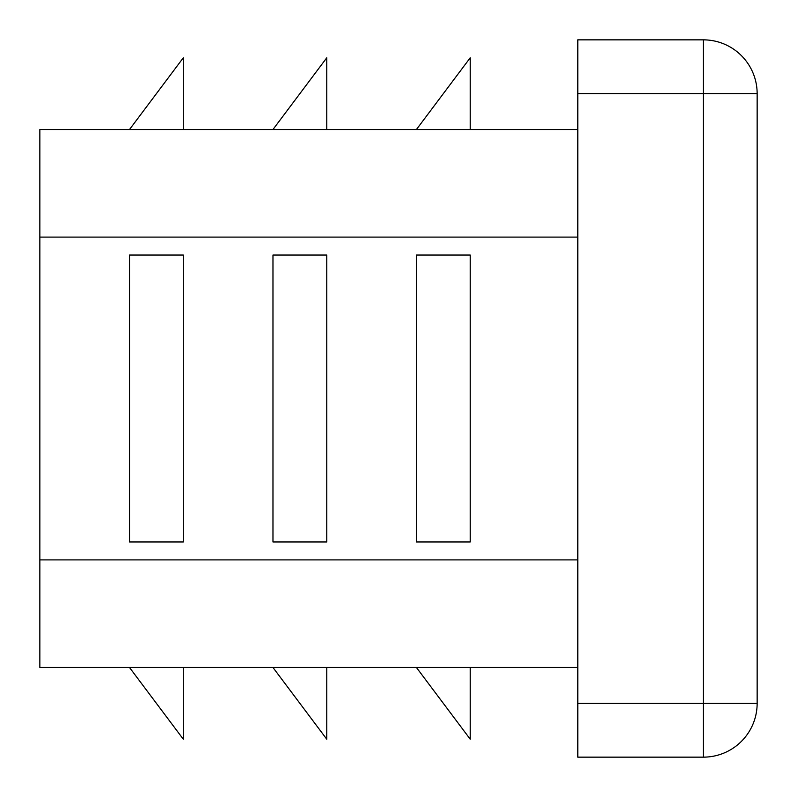 <?xml version="1.0" encoding="UTF-8"?>
<svg xmlns="http://www.w3.org/2000/svg" width="797" height="797" viewBox="0 0 797 797"><rect width="100%" height="100%" fill="white"/><g stroke="black" fill="none" stroke-linecap="round" stroke-linejoin="round"><path stroke-width="1.2" d="M272.972 255.04L272.972 541.96L326.77 541.96L326.77 255.04L272.972 255.04M577.825 129.512L39.85 129.512L39.85 667.487L577.825 667.487M416.433 255.04L416.433 541.96L470.23 541.96L470.23 255.04L416.433 255.04M129.512 255.04L129.512 541.96L183.31 541.96L183.31 255.04L129.512 255.04M703.352 39.85L703.352 93.647L757.15 93.647A53.797 53.797 0 0 0 703.352 39.85L577.825 39.85L577.825 757.15L703.352 757.15A53.797 53.797 0 0 0 757.15 703.352L703.352 703.352L703.352 757.15M757.15 93.647L757.15 703.352M272.972 667.487L326.77 739.217L326.77 667.487M129.512 667.487L183.31 739.217L183.31 667.487M416.433 129.512L470.23 57.782L470.23 129.512M272.972 129.512L326.77 57.782L326.77 129.512M129.512 129.512L183.31 57.782L183.31 129.512M416.433 667.487L470.23 739.217L470.23 667.487M577.825 237.107L39.85 237.107M577.825 559.892L39.85 559.892M577.825 93.647L703.352 93.647L703.352 703.352L577.825 703.352"/></g></svg>
